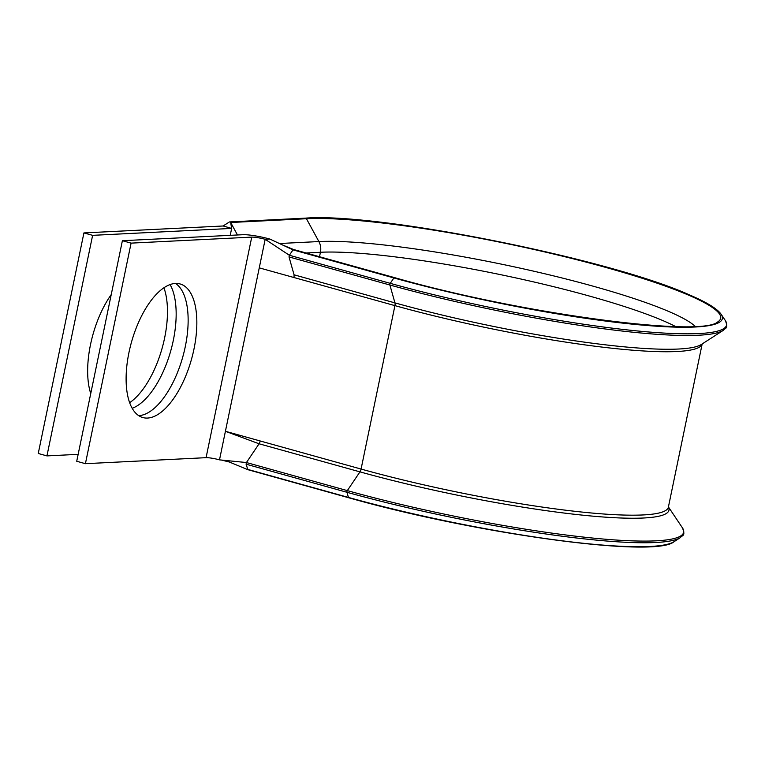 <?xml version="1.0" encoding="UTF-8"?>
<svg xmlns="http://www.w3.org/2000/svg" width="765" height="765" viewBox="0 0 765 765"><rect width="100%" height="100%" fill="white"/><g stroke="black" fill="none" stroke-linecap="round" stroke-linejoin="round"><path stroke-width="1.15" d="M163.93 287.745A69.338 31.202 -74.4 0 1 164.599 338.044A69.338 31.202 -74.4 0 1 129.667 402.667M170.088 284.561A69.338 31.202 -74.4 0 1 173.292 340.463A69.338 31.202 -74.4 0 1 132.202 408.281M147.54 418.063A69.338 31.202 105.6 0 0 192.837 354.138A69.338 31.202 105.6 0 0 180.071 283.949A69.338 31.202 105.6 0 0 175.415 283.452A69.338 31.202 105.6 0 0 130.117 347.367A69.338 31.202 105.6 0 0 142.883 417.556A69.338 31.202 105.6 0 0 147.54 418.063M138.733 415.644A69.338 31.202 105.6 0 0 138.847 415.644A69.338 31.202 105.6 0 0 182.873 356.586A69.338 31.202 105.6 0 0 175.529 283.442M394.683 277.905A1.214 0.545 105.6 0 0 394.434 277.59A1.214 0.545 105.6 0 0 393.879 277.944L390.246 283.346A1.214 0.545 105.6 0 0 389.892 285.01L394.941 302.883A4.045 1.817 -74.4 0 1 394.922 305.627L361.08 469.06L225.417 431.297L259.077 443.786L246.435 462.538L246.091 464.202L247.87 469.672M90.739 393.554A69.338 31.202 -74.4 0 1 111.241 294.582M230.217 235.333L231.652 228.419L223.437 226.058M222.95 226L83.921 232.923L38.25 453.473L46.942 455.902L92.622 235.343L231.652 228.419L230.676 222.5A1.214 1.071 -92.9 0 0 229.204 222.089L223.036 226.01M46.942 455.902L78.154 454.343M83.921 232.923L92.622 235.343M259.259 267.865L219.498 459.861A10.108 1.339 11.7 0 0 206.072 457.671L85.412 463.686L131.092 243.127L251.742 237.121A10.108 1.339 11.7 0 1 265.178 239.302L259.259 267.865L294.047 277.552L294.066 274.807L289.017 256.925L289.361 255.261L293.005 249.868L293.808 249.82M269.911 239.072L293.005 249.868L393.879 277.944A226.889 30.007 11.7 0 0 695.366 326.99A226.889 30.007 11.7 0 0 721.175 314.329L725.373 320.602A232.331 30.724 11.7 0 1 698.952 333.559A232.331 30.724 11.7 0 1 390.246 283.346L289.361 255.261L265.178 239.302L269.911 239.072A20.215 2.677 11.7 0 0 243.05 234.702L122.39 240.707L76.72 461.266L85.412 463.686M122.39 240.707L131.092 243.127M260.205 440.975A4.045 1.817 -74.4 0 1 259.077 443.786L359.952 471.862A213.454 28.229 11.7 0 0 643.585 518.001A213.454 28.229 11.7 0 0 668.409 507.023M237.475 234.979L230.676 222.5L306.44 218.723A1.214 1.071 -92.9 0 0 305.474 218.14L229.71 221.917M219.498 459.861L246.435 462.538L347.32 490.614A232.331 30.724 11.7 0 0 656.026 540.836A232.331 30.724 11.7 0 0 682.447 527.879L668.428 506.937M319.512 256.734L320.439 252.268L306.038 252.986M675.677 326.559A202.161 26.737 11.7 0 0 502.748 275.113A202.161 26.737 11.7 0 0 320.439 252.268A14.153 12.498 -92.9 0 0 318.881 241.558L279.445 243.519M294.047 277.552L394.922 305.627A212.268 28.076 11.7 0 0 702.174 343.944L668.371 507.176M246.091 464.202L346.975 492.287L348.429 497.432A226.889 30.007 11.7 0 0 674.099 541.658L680.439 537.566A232.331 30.724 11.7 0 1 346.975 492.287A1.214 0.545 105.6 0 1 347.32 490.614L359.952 471.862A4.045 1.817 -74.4 0 0 361.08 469.06A212.268 28.076 11.7 0 0 668.381 507.157M206.072 457.671L251.742 237.121M247.544 469.347L348.429 497.432A1.214 0.545 105.6 0 0 348.677 497.747A1.214 0.545 105.6 0 0 348.754 497.757M695.165 326.359A206.311 27.282 11.7 0 0 528.319 269.959A206.311 27.282 11.7 0 0 318.881 241.558L306.44 218.723A225.178 29.778 11.7 0 1 571.627 258.417A225.178 29.778 11.7 0 1 717.886 321.797C701.773 337.805 520.353 313.765 394.434 277.59L293.559 249.505M294.066 274.807L394.941 302.883A213.454 28.229 11.7 0 0 701.323 344.489L723.365 330.298C725.134 327.716 728.758 329.227 725.373 320.602M289.017 256.925L389.892 285.01A232.331 30.724 11.7 0 0 723.365 330.298M680.439 537.566C682.208 534.993 685.832 536.504 682.447 527.879M247.793 469.662L348.677 497.747C475.428 533.807 655.529 558.527 674.099 541.658M721.175 314.329C717.331 308.764 706.688 302.252 689.246 294.802C609.915 258.866 377.384 212.402 305.474 218.14M247.764 469.653L229.309 462.003L221.372 460.042M282.275 244.857L293.578 249.514"/></g></svg>
